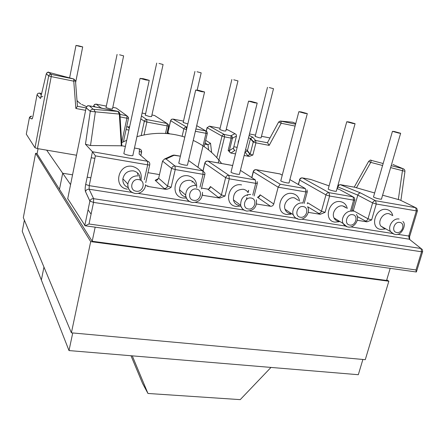 <?xml version="1.0" encoding="UTF-8"?>
<svg xmlns="http://www.w3.org/2000/svg" width="445" height="445" viewBox="0 0 445 445"><rect width="100%" height="100%" fill="white"/><g stroke="black" fill="none" stroke-linecap="round" stroke-linejoin="round"><path stroke-width="0.67" d="M78.726 45.852L75.984 45.423L79.966 46.48L82.698 46.903L78.726 45.852M119.594 54.796L123.621 55.864L119.594 54.796M106.032 107.557L109.954 108.875L112.468 108.992L123.61 55.925M159.01 63.429L163.093 64.514L159.01 63.429M145.292 115.149L149.264 116.49L151.573 116.59L163.076 64.57M197.046 71.756L201.185 72.858L197.046 71.756M183.19 122.481L187.846 123.949M233.775 79.794L237.969 80.912L233.775 79.794M219.786 129.562L223.863 130.936L225.81 131.008L237.953 80.968M269.264 87.565L273.514 88.7L269.264 87.565M255.152 136.409L259.285 137.794L261.076 137.861L273.497 88.75M394.276 131.503L392.451 131.342L398.837 133.111L400.645 133.266L394.276 131.503M373.561 196.707L373.477 197.013C374.668 197.758 376.726 198.431 379.657 199.032C381.248 199.288 381.871 199.232 381.532 198.859L400.606 133.4M348.813 121.941L346.761 121.752L353.035 123.488L355.071 123.671L348.813 121.941M328.282 188.814L328.193 189.136C329.328 189.87 331.353 190.532 334.273 191.122C336.02 191.4 336.715 191.344 336.37 190.944L355.032 123.816M301.165 111.918L298.851 111.701L305.014 113.397L307.311 113.614L301.165 111.918M280.845 180.548L280.756 180.887C281.83 181.61 283.821 182.255 286.725 182.834C288.649 183.145 289.434 183.079 289.083 182.65L307.272 113.764M251.175 101.399L248.56 101.143L254.607 102.812L257.204 103.062L251.175 101.399M231.089 171.887L231.005 172.237C232.017 172.938 233.97 173.578 236.862 174.145C238.987 174.484 239.872 174.418 239.521 173.956L257.166 103.218M198.665 90.352L195.694 90.046L201.63 91.681L204.583 91.982L198.665 90.352M178.845 162.798L178.762 163.159C179.713 163.838 181.632 164.461 184.514 165.023C186.861 165.395 187.862 165.329 187.517 164.828L204.544 92.143M143.44 78.732L140.064 78.376L145.888 79.972L149.247 80.328L143.44 78.732M123.91 153.247L123.832 153.608C124.728 154.27 126.608 154.877 129.484 155.433C132.076 155.839 133.211 155.778 132.888 155.244L149.209 80.489M392.128 215.33L389.036 213.695C383.279 212.404 377.427 221.115 380.742 226.021L384.625 228.652L385.531 228.73M385.142 228.947L380.775 229.403C369.244 228.129 375.335 207.075 386.627 209.484C389.892 210.173 391.939 212.237 392.768 215.675M298.484 200.4L294.34 197.825C288.727 196.612 282.864 203.843 285.045 209.272C285.968 211.675 287.665 213.111 290.134 213.583L291.608 213.656M291.052 214.195L286.83 214.484C274.181 213.06 279.972 190.888 292.404 193.508C296.376 194.387 298.762 196.907 299.563 201.068M346.377 207.976L342.811 205.952C337.093 204.683 331.214 212.743 334.045 217.95C334.99 219.813 336.476 220.931 338.5 221.298L339.657 221.376M339.224 221.738L334.901 222.122C322.836 220.77 328.788 199.176 340.625 201.685C344.207 202.453 346.416 204.717 347.25 208.477M248.621 190.555L248.093 192.624C246.981 190.783 245.362 189.659 243.237 189.264C236.568 189.47 233.291 193.002 233.408 199.855C234.192 202.965 236.111 204.828 239.165 205.451M240.873 206.074L236.178 206.441C222.906 204.934 228.513 182.15 241.579 184.892M140.158 179.574C140.153 174.896 137.905 171.993 133.405 170.858C127.765 170.574 124.255 173.216 122.876 178.779C122.592 183.006 124.344 185.943 128.121 187.59M127.42 189.169C112.763 187.473 117.914 163.376 132.404 166.386C139.391 168.41 142.244 173.066 140.965 180.353M195.416 184.82C194.309 182.333 192.412 180.826 189.726 180.297C183.518 180.231 180.091 183.368 179.452 189.704C179.886 193.675 181.999 196.089 185.799 196.94M186.344 198.047L183.173 198.025C169.234 196.423 174.629 173.005 188.38 175.875C194.265 177.433 197.024 181.349 196.651 187.629M267.484 142.611L269.175 145.382L281.173 123.248L278.642 122.013L267.451 142.684M374.64 192.969L354.587 187.223L340.28 184.675L360.578 192.958L375.63 200.739L415.652 207.665L399.91 199.961L382.6 195.194M117.68 111.3L118.326 111.517C118.982 111.812 119.51 112.507 119.9 113.614L119.327 114.076L90.263 111.35L85.457 144.241L90.507 145.526L121.863 145.793L125.384 146.422M93.289 109.298L117.931 111.434L89.356 105.832L93.289 109.298C91.781 109.153 90.774 109.809 90.279 111.261L85.462 144.247L92.438 151.734L147.551 161.274L139.14 154.059L139.463 148.925L134.462 148.035M416.214 271.978L415.992 269.959L421.576 251.775L93.55 202.408L89.011 223.991L85.156 225.776L67.735 198.626M269.175 145.382L255.925 142.851L252.855 155.044L249.222 156.412L244.133 155.477M235.533 153.898L230.849 153.036L228.146 150.477L231.166 138.122L224.564 136.865L218.239 162.926M85.618 110.338L75.867 108.474L73.764 81.179L51.225 76.612L37.458 148.58L76.523 155.233M91.197 157.73L94.885 158.359M126.68 126.692L128.794 126.947L129.695 126.447M233.836 146.739L237.146 147.356M37.458 148.58L34.994 147.762L48.689 75.884L46.291 73.837L40.478 98.523L37.052 94.774L33.153 115.466M51.303 74.415L73.803 79.004L48.561 72.312L51.303 74.415L51.225 76.612L48.689 75.884L34.994 147.762L26.294 134.156L29.437 117.519L30.427 116.379L31.706 116.189M397.619 234.281L408.76 236.034L416.359 210.891L376.259 204.016L371.636 219.941L366.964 221.844L357.291 216.543M357.24 220.275L366.964 221.844M350.699 210.441L353.625 200.133L329.6 196.017L325.078 212.36L320.233 214.295L307.606 206.73M308.24 212.36L320.233 214.295M273.758 203.999C273.185 205.601 272.118 206.358 270.56 206.274L257.527 197.33L259.963 195.711L260.147 194.827L273.758 203.999L278.153 187.2L253.355 171.848L251.876 177.7M256.554 204.01L270.56 206.274M252.749 195.099L255.742 183.357L229.264 178.818L225.009 196.056L219.78 198.07L218.111 197.207L207.676 189.108L201.579 188.107M202.497 194.671L202.87 195.338L219.78 198.07M199.989 187.234L203.076 174.329L175.235 169.556L171.136 187.284L169.328 188.463L166.53 189.375L164.144 188.474L155.172 180.303L156.829 180.208L158.665 178.206L162.547 161.101L164.494 159.043L172.337 155.461M147.896 185.843L147.912 186.461L165.701 189.336M147.912 186.461L145.482 185.165M159.482 174.596L147.979 172.666M132.265 355.85L147.957 393.463L142.595 383.473L131.008 355.744M270.983 367.425L240.228 399.632L147.957 393.463M353.03 211.464L357.825 195.138L337.822 186.889L337.304 188.741M140.854 155.533L141.588 152.212C141.783 150.549 141.076 149.453 139.463 148.925L134.468 148.013M141.265 155.883L139.14 154.059M144.352 179.724L147.673 164.834L95.402 155.872L92.443 151.739L85.674 184.43C85.056 187.74 84.995 190.126 85.496 191.595L89.884 201.112L93.55 202.408L93.622 198.681L421.003 248.499L409.294 239.204L89.128 189.236L93.622 198.681C91.765 198.57 90.524 199.36 89.901 201.051L85.496 191.595M84.773 225.626L89.884 201.112L84.773 225.626M174.329 155.11L180.375 156.184L172.977 155.166L174.39 155.144L166.063 158.982L164.494 159.043M282.247 175.185L280.15 173.973L256.359 169.734L280.222 184.23L278.153 187.2L305.86 191.945L307.3 191.806L306.972 189.837M310.955 179.524L302.589 177.967L329.061 192.679L353.035 196.829L339.663 189.57M337.966 185.203L340.28 184.675L338.823 185.237L337.822 186.889M360.578 192.958C359.299 192.935 358.386 193.664 357.825 195.138L372.615 202.909L368.015 218.812L371.636 219.941M249.222 156.412L247.732 155.689L245.112 152.112L247.325 150.95L250.546 138.367L252.754 137.227L255.653 140.492L267.601 142.784M233.525 148.001L236.462 136.059L232.412 138.234L229.392 150.56L233.525 148.001L233.77 149.481L235.027 150.354L230.866 153.041M204.756 144.141L208.01 144.747L210.53 143.312L211.636 152.496M126.069 129.528L128.917 130.057M121.324 146.06L119.327 114.076L117.931 111.434M93.901 109.437L95.33 112.062L90.507 145.526M391.205 165.662L403.387 168.85L392.935 164.5M371.241 160.306L370.752 162.386L368.632 161.407C370.073 160.122 370.863 159.738 370.985 160.25L371.213 160.295M356.395 187.868L370.752 162.386L382.583 165.495M400.99 199.861L404.967 171.331L390.638 167.615M403.048 168.805L402.441 170.713L398.331 199.594M42.803 96.576C41.385 96.559 40.612 97.21 40.478 98.523M75.867 108.474L77.441 106.266L86.108 107.929M73.798 78.954L75.483 80.767L73.764 81.179L73.803 79.004M295.775 123.465L292.599 122.203L280.65 121.112L295.586 124.2M96.042 104.108L106.338 106.105L96.153 104.13L100.748 107.735L99.78 107.84M209.356 126.152L220.108 128.243L209.384 126.163L224.341 134.479L231.361 135.909L232.184 136.682L232.457 138.006L231.166 138.122L230.938 135.742L234.954 133.684L236.178 134.507L236.462 136.059M245.607 149.559L247.448 150.599L250.157 154.181L253.35 141.627L255.653 140.492L255.925 142.851L253.227 142.022L250.413 138.74L248.549 137.761M86.603 106.689L81.658 104.391M67.679 198.893L86.13 107.829L90.263 111.35L86.146 107.74C86.63 106.322 87.609 105.682 89.089 105.821M46.291 73.837L47.103 72.596L48.561 72.312M292.999 122.292L293.5 122.503M292.599 122.203L280.528 121.085M280.65 121.112L280.261 121.057M295.091 126.074L281.173 123.248L280.901 121.207M404.956 170.607L404.282 169.373L403.387 168.85M307.311 203.799L307.567 202.709L321.462 211.214L325.951 194.899L299.669 180.036L298.456 184.575M207.676 189.108C208.928 189.242 209.812 188.608 210.335 187.212L210.452 186.561L221.404 194.888L225.637 177.677L204.884 163.282L203.02 171.08M221.627 163.526C214.262 153.542 204.8 145.832 193.241 140.403M184.797 137.11C169.423 132.237 153.475 132.087 136.943 136.665M126.703 140.303L121.646 142.639M193.052 181.727L191.962 182.077M24.38 220.169L22.25 231.289L41.363 280.05L43.955 267.078L41.363 280.05L69.003 350.571L72.741 332.949M70.577 184.603L62.695 173.239L59.474 189.353L62.695 173.239L72.557 174.829L62.695 173.239L46.675 150.154M38.064 148.686L37.085 153.809L92.182 241.268L95.169 227.172M87.17 177.188L90.847 177.783L87.17 177.188M91.08 214.151L88.071 209.812M69.003 350.571L358.314 374.712L362.886 359.465M92.182 241.268L386.572 280.445L390.198 268.346M35.606 153.314L23.324 217.633L71.389 332.827L90.691 241.613L35.606 153.314L37.13 153.57M386.761 279.816L388.847 281.218L365.273 359.682L71.389 332.827M388.847 281.218L90.691 241.613M238.937 140.103L238.186 143.14M169.222 126.603L168.544 128.321L168.421 130.146M303.273 206.586C297.01 205.295 294.017 216.498 300.403 217.232C306.616 218.489 309.642 207.376 303.273 206.586M297.421 218.901C295.413 218.211 294.028 216.826 293.266 214.763C291.058 209.228 297.06 201.835 302.772 203.059M399.794 222.417C394.12 221.232 390.971 231.856 396.779 232.507C402.408 233.658 405.579 223.123 399.794 222.417M393.825 234.115L390.604 231.6C387.256 226.611 393.241 217.716 399.087 219.018M352.707 214.696C346.755 213.461 343.674 224.363 349.759 225.053C355.672 226.26 358.776 215.441 352.707 214.696M346.805 226.694L343.134 223.49C340.269 218.195 346.288 209.957 352.101 211.236M245.278 210.663C242.825 209.734 241.285 207.937 240.662 205.273C240.561 198.275 243.916 194.66 250.713 194.437M251.097 198.031C244.505 196.679 241.602 208.199 248.31 208.972C254.857 210.29 257.788 198.87 251.097 198.031M190.577 202.002C187.567 200.734 185.915 198.409 185.626 195.021C186.299 188.552 189.804 185.343 196.139 185.393M196.39 189.058C189.442 187.64 186.644 199.494 193.709 200.317C200.606 201.696 203.437 189.948 196.39 189.058M132.855 192.841C129.211 191.094 127.543 188.14 127.854 183.985C129.273 178.289 132.866 175.586 138.629 175.864M138.734 179.602C131.397 178.117 128.727 190.321 136.17 191.194C143.446 192.646 146.16 180.548 138.734 179.602M80.74 103.969L77.013 100.77M41.658 93.522L39.527 93.111L41.307 94.996M100.748 107.735L102.6 108.385M119.944 114.432L126.864 115.756L116.206 108.029L112.808 107.367L116.206 108.029L117.525 108.986M141.465 115.973L146.783 119.583L167.059 123.476L154.576 115.5L151.929 114.982L154.576 115.5L155.706 116.217M145.604 113.753L142.1 113.069L145.604 113.742M195.906 129.017L205.812 130.919L196.701 125.64M172.91 119.06L183.501 121.118L172.933 119.071L187.061 127.32M234.954 133.684L227.467 129.684L226.194 129.434L228.313 130.135M261.471 136.292L270.009 137.956L261.471 136.298M255.475 135.13L249.495 133.967L255.475 135.124M249.15 135.363L252.754 137.227M339.062 189.359L337.01 188.641M329.094 185.871L310.549 179.385L302.505 177.928M280.222 184.23L305.37 188.58L289.884 179.613M232.663 165.518L207.976 161.123L228.941 175.358L255.358 179.925L240.417 170.374M166.063 158.982L175.041 166.03L202.814 170.835L188.535 160.484M415.992 269.959L89.011 223.991M197.942 167.298L206.002 133.322L195.377 131.292M186.533 129.601L186.26 127.164L184.758 127.498L183.857 128.828L170.641 120.645L167.915 132.677L169.645 133.845M165.468 133.478L167.181 125.907L146.872 122.03L144.03 134.946M121.68 142.628L126.914 118.22L120.094 116.918M29.398 117.741L31.895 118.976C32.268 118.937 32.68 117.797 33.136 115.555M95.402 155.872L89.211 185.648L131.981 192.396M138.228 193.38L189.503 201.463M195.466 202.403L244.088 210.068M249.801 210.969L297.455 218.484M301.649 219.146L346.572 226.227M350.793 226.894L393.369 233.608M302.861 203.076L305.86 191.945L305.37 188.58M342.906 205.968L345.415 207.059M352.067 209.968L368.015 218.812C367.436 220.325 366.435 221.048 365.011 220.976M290.835 213.138L290.702 213.644M247.604 194.56L247.331 195.65M246.853 197.536L246.324 199.616M258.161 197.33L260.147 194.827M158.665 178.206L167.554 186.099L171.62 168.405L162.547 161.101M137.538 174.696L137.65 172.955M155.172 180.303L158.592 178.456M139.819 176.454L139.797 176.86M139.769 177.388L139.741 177.989M208.738 189.025L210.452 186.561M139.313 151.272L141.588 152.212M149.798 164.099C149.748 162.581 148.997 161.635 147.551 161.274L147.673 164.834C149.286 165.078 149.982 165.028 149.765 164.678L149.798 164.099M422.678 251.536L421.576 251.775L421.003 248.499L422.338 249.545L422.678 251.536M92.443 151.739L85.679 184.436C85.062 187.74 85.006 190.11 85.507 191.539C86.113 189.893 87.32 189.119 89.128 189.236L89.211 185.648L85.674 184.43M421.026 248.505L409.294 239.204L408.76 236.034L409.862 235.839L417.388 210.963M204.884 173.005L202.814 170.835L203.076 174.329C204.528 174.551 205.145 174.501 204.917 174.179L204.884 173.005M175.235 169.556L175.041 166.03C173.328 165.913 172.187 166.703 171.62 168.405L175.235 169.556M164.144 188.474C165.857 188.574 166.992 187.784 167.554 186.099L171.136 187.284M204.834 163.015L204.884 163.282C205.412 161.735 206.441 161.012 207.976 161.123L207.743 161.057C206.196 160.951 205.217 161.668 204.795 163.209L202.965 170.863M218.111 197.207C219.741 197.296 220.837 196.523 221.404 194.888L225.009 196.056M225.637 177.677L229.264 178.818L228.941 175.358C227.312 175.247 226.21 176.02 225.637 177.677M207.91 161.084L232.668 165.49M255.358 179.925L255.742 183.357L257.36 183.207L257.193 181.577M253.455 171.531L253.355 171.848C253.889 170.34 254.89 169.634 256.359 169.734L256.098 169.667C254.601 169.567 253.639 170.263 253.216 171.748L251.731 177.611M256.287 169.701L279.872 173.9L281.368 174.679M318.364 213.428C319.849 213.505 320.884 212.766 321.462 211.214L325.078 212.36M325.951 194.899L329.6 196.017L329.061 192.679C327.57 192.59 326.535 193.33 325.951 194.899M299.669 180.036C300.208 178.562 301.176 177.872 302.589 177.967L302.294 177.889C300.842 177.8 299.902 178.467 299.479 179.902L299.669 180.036M299.785 179.697L298.261 184.464M353.625 200.133L354.899 200L354.42 197.797L353.035 196.829L353.625 200.133M375.63 200.739C374.206 200.656 373.199 201.379 372.615 202.909L376.259 204.016L375.63 200.739M416.359 210.891L415.652 207.665L416.781 208.36L417.443 210.769L416.359 210.891M233.948 149.72L235.027 150.354M216.787 157.613L221.994 136.109L207.142 127.715L206.263 131.42M205.662 140.331L210.53 143.312M208.622 149.926L208.01 144.747L205.05 142.906M182.133 136.304L183.857 128.828L186.422 129.578M96.153 104.13L94.279 104.742L93.572 106.639L93.739 105.738L95.263 106.967M141.187 135.558L144.319 121.274L140.831 118.854M129.295 128.288L127.926 126.925M371.453 160.417L383.151 163.521M93.75 105.66L94.562 104.425L96.07 104.102M128.472 117.419L126.864 115.756L126.914 118.22L128.488 118.27L128.472 117.419M167.181 125.907L168.622 125.946L168.505 124.756L167.059 123.476L167.181 125.907M146.872 122.03L146.783 119.583L144.87 120.228L144.319 121.274L146.872 122.03M206.002 133.322L207.32 133.355L207.092 131.904L205.812 130.919L206.002 133.322M170.641 120.645L171.497 119.382L172.933 119.071L171.386 119.349L170.641 120.645M167.876 132.543L167.426 133.622M170.602 120.523L167.86 132.632L167.242 133.606M228.146 150.477L229.392 150.56L229.62 152.095L230.849 153.036M224.564 136.865L224.341 134.479L223.073 134.69L222.144 135.675L221.994 136.109L224.564 136.865M207.142 127.715L209.384 126.163L207.142 127.715M207.075 127.582L206.174 131.37M247.732 155.689L250.157 154.181L252.855 155.044M76.991 100.475L77.992 101.61M40.484 98.451L37.052 94.774L37.964 93.411L39.449 93.094M31.895 118.976L29.376 117.73L31.489 116.162M48.677 72.324C48.41 71.706 47.621 72.185 46.302 73.77L48.689 75.884L49.545 74.604L51.003 74.332M89.356 105.832L89.239 105.804C88.066 106.322 88.333 104.225 86.146 107.74L86.158 107.684M393.936 164.861L393.347 164.611M127.887 127.198L129.651 126.641M75.984 45.423L69.62 77.847M117.091 54.412L106.005 107.684M156.718 63.079L145.265 115.277M194.943 71.439L183.162 122.609M231.845 79.51L219.758 129.69M267.49 87.303L255.124 136.532M392.451 131.342L373.477 197.013M346.761 121.752L328.193 189.136M298.851 111.701L280.756 180.887M248.56 101.143L231.005 172.237M195.694 90.046L178.762 163.159M140.064 78.376L123.832 153.608M238.131 143.385L238.253 141.51L239.054 139.635M168.399 130.235L168.483 128.277L169.284 126.324M285.045 209.272L293.266 214.763C294.34 217.277 296.192 218.779 298.829 219.263C304.853 220.453 310.56 212.682 307.779 207.136M380.742 226.021L390.604 231.6L392.835 233.669L395.004 234.404C401.763 236.251 406.858 224.13 402.864 221.499M334.045 217.95L343.134 223.49C344.235 225.459 345.882 226.639 348.079 227.017C354.253 228.252 359.927 219.669 356.456 214.39M233.408 199.855L240.662 205.273C241.585 208.51 243.649 210.446 246.858 211.086C253.9 210.708 257.082 206.931 256.42 199.755M179.452 189.704L185.626 195.021C186.188 199.143 188.441 201.641 192.39 202.508C198.96 202.425 202.33 199.032 202.508 192.323M122.876 178.779L127.854 183.985C127.687 189.014 130.073 192.173 135.002 193.475C141.276 194.259 145.682 188.814 145.509 184.758M140.792 155.472L141.532 152.107C141.643 150.477 140.943 149.403 139.418 148.897M145.765 182.578L149.709 164.928M416.559 271.439L422.594 251.809M201.385 188.908L204.856 174.423M254.101 195.989L257.299 183.446M247.954 192.529L248.516 190.31M304.157 203.448L307.234 192.034M290.479 213.628L290.646 213.01M351.761 211.041L354.837 200.217M119.911 113.864L121.835 145.771M354.292 187.028L368.632 161.407M77.43 106.26L75.494 80.89M128.472 118.364L123.437 141.771M168.599 126.041L166.892 133.578M207.298 133.444L204.172 146.616M250.546 138.367L253.35 141.627L250.168 154.192L250.034 154.537L247.325 150.95M41.658 93.517L39.516 93.1M39.466 93.088L37.925 93.394L37.063 94.707M32.591 117.797L31.918 118.86M409.789 236.078C409.506 236.556 409.506 237.647 409.789 239.354M125.39 146.394L123.07 145.982M354.315 187.15L340.191 184.636M117.558 111.278L89.345 105.821M278.642 122.013L280.244 121.057M258.884 197.074L259.963 195.711M209.25 188.769L210.335 187.212M156.829 180.208L157.686 179.741M416.353 271.995L85.156 225.776M201.168 72.913L197.191 90.062M82.687 46.959L75.622 82.586"/></g></svg>
